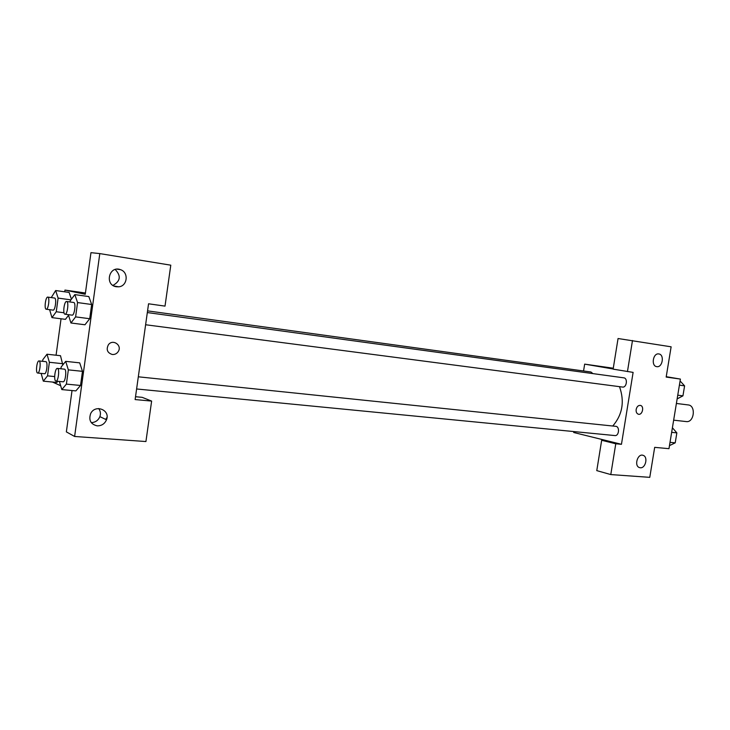 <?xml version="1.0" encoding="UTF-8"?>
<svg xmlns="http://www.w3.org/2000/svg" width="730" height="730" viewBox="0 0 730 730"><rect width="100%" height="100%" fill="white"/><g stroke="black" fill="none" stroke-linecap="round" stroke-linejoin="round"><path stroke-width="1.09" d="M673.653 420.17L686.236 421.575C694.175 422.907 696.228 405.488 688.198 404.931L676.391 403.462M666.235 376.689L680.396 379.08L668.972 448.676L654.682 447.353L649.773 477.347L610.791 474.573L615.773 443.776L621.458 444.305L573.725 432.498L573.871 431.576M621.458 444.305L633.111 372.391L613.127 369.143L618.055 338.519L671.125 346.814L666.171 377.072L680.396 379.08M583.562 370.986L584.657 364.133L613.273 368.212M584.657 364.133L613.145 368.988M656.763 366.652C662.584 367.81 664.711 354.479 658.788 353.94C653.04 352.8 650.868 365.986 656.699 366.642L656.763 366.652M627.453 371.588L632.481 340.509M610.791 474.573L596.775 470.622L601.666 440.281L607.314 440.81M640.283 467.766C645.594 468.496 648.286 456.834 643.148 455.356C637.755 453.093 633.813 465.776 639.361 467.556L640.283 467.766M601.666 440.281L615.773 443.776M636.168 409.439C636.879 406.564 638.312 405.223 640.438 405.415C644.572 406.245 642.354 415.525 638.339 414.211C636.633 413.527 635.912 411.939 636.168 409.439C636.879 406.564 638.303 405.223 640.438 405.415L640.438 405.415C644.572 406.245 642.345 415.525 638.33 414.202M622.425 387.046L622.553 387.064C626.668 387.84 628.001 378.176 623.822 377.839L147.323 312.559M614.587 435.527L614.897 435.573C619.031 436.212 619.962 426.53 615.792 426.329L138.317 376.808M592.897 373.605L590.944 371.999L147.56 310.87M612.762 426.019C622.489 414.64 624.734 401.527 619.514 386.672M135.123 399.565L148.555 303.79L165.017 306.116L170.784 265.182L99.8 253.593L74.615 436.467L145.927 441.541L151.63 401.08L135.123 399.565M112.31 354.506C107.283 352.836 105.987 349.57 108.432 344.706C112.739 338.738 122.239 345.153 118.37 351.358C116.955 353.621 114.929 354.671 112.31 354.506C114.929 354.671 116.955 353.621 118.37 351.358C122.239 345.153 112.739 338.738 108.432 344.706C105.987 349.57 107.273 352.836 112.31 354.506M116.481 286.771C104.317 285.33 108.98 265.209 120.45 269.653C129.028 272.254 127.522 286.297 118.625 286.817L116.481 286.771M97.19 425.864C90.703 424.276 88.522 420.206 90.639 413.654C95.156 403.863 110.622 409.977 106.498 419.796C104.682 423.884 101.579 425.9 97.19 425.864M112.949 285.403C120.496 281.169 121.253 275.867 115.203 269.498M91.259 422.634C95.356 422.433 98.231 420.434 99.882 416.638C100.877 413.664 100.475 410.963 98.669 408.545M106.48 417.962L105.896 419.513M135.525 396.719L142.158 397.339L151.63 401.08M74.615 436.467L66.357 431.886L71.996 390.778L71.294 390.468M99.8 253.593L90.967 252.653L85.255 294.272L64.961 290.084L85.428 293.004M70.044 301.974L70.199 300.87L74.825 294.61L88.823 296.562L91.67 304.501L89.717 318.718L84.954 324.786M51.264 297.594L55.653 290.54L58.108 298.096L56.256 311.746L51.967 317.623L65.463 319.348L68.428 315.406L65.463 319.366M55.653 290.54L69.14 292.429M49.375 362.281L62.972 363.732L62.807 364.945L60.499 355.702L46.994 354.223L49.375 362.281L47.523 375.859L43.325 381.16L41.126 373.395M57.807 381.297L56.84 382.483L57.798 381.297M60.909 368.787L61.156 366.998L65.682 361.359L79.707 362.856L82.472 371.333L80.528 385.467L75.856 390.906L80.528 385.467L82.472 371.333L68.346 369.873L66.394 384.108L61.822 389.583L59.386 381.452M56.073 355.227L61.046 318.782M64.724 291.827L64.961 290.084M60.663 385.714L52.45 382.036M42.605 361.323L42.833 359.671L46.994 354.223M44.338 373.696L44.503 373.733C46.702 374.262 48.098 361.596 45.835 361.669L39.018 360.939C36.938 360.419 35.451 372.409 37.522 373.012L37.677 373.048C39.849 373.577 41.254 360.866 39.018 360.939M47.523 375.859L54.668 376.57M43.325 381.16L56.84 382.465M51.967 317.623L49.622 309.675M52.989 310.113L53.053 310.131C55.252 310.734 56.858 298.05 54.586 298.05L47.769 297.11C45.634 296.517 44.001 308.936 46.172 309.219L46.236 309.228C48.408 309.83 50.023 297.11 47.769 297.11M69.14 292.447L71.43 299.2M58.108 298.096L70.938 299.866M56.256 311.746L64.03 312.768M65.682 361.359L68.346 369.873M62.889 381.763L63.072 381.808C65.499 382.365 66.941 369.088 64.45 369.152L57.369 368.413C55.088 367.865 53.536 380.403 55.808 381.069L55.982 381.115C58.373 381.671 59.824 368.349 57.369 368.413M66.394 384.108L80.528 385.467M61.822 389.583L75.856 390.897M74.825 294.61L77.572 302.567L75.61 316.884L70.938 322.988L68.319 314.648M72.014 315.123L72.087 315.141C74.506 315.78 76.194 302.494 73.694 302.476L66.612 301.508C64.267 300.879 62.552 313.882 64.933 314.201L65.006 314.219C67.397 314.858 69.085 301.517 66.612 301.508M77.572 302.567L91.67 304.501L89.717 318.718L84.954 324.768L70.938 322.988M75.61 316.884L89.717 318.718M672.403 427.762L676.856 432.881L675.223 442.836L669.474 445.628M671.655 432.342L676.856 432.881M670.012 442.334L675.223 442.836M680.086 380.96L684.594 385.86L682.942 395.852L677.139 398.899M679.402 385.148L684.594 385.86M677.75 395.176L682.942 395.852M643.148 455.356L642.555 455.201M145.617 324.75L622.553 387.064M136.61 388.971L614.897 435.573M118.625 286.817L113.989 286.005M120.45 269.653L116.982 269.178M106.498 419.796L99.882 416.638M37.677 373.048L44.503 373.733M46.236 309.228L53.053 310.131M55.982 381.115L63.072 381.808M65.006 314.219L72.087 315.141"/></g></svg>
